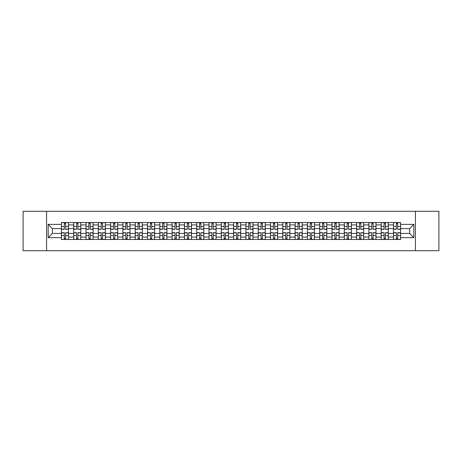 <?xml version="1.0" encoding="UTF-8"?>
<svg xmlns="http://www.w3.org/2000/svg" width="462" height="462" viewBox="0 0 462 462"><rect width="100%" height="100%" fill="white"/><g stroke="black" fill="none" stroke-linecap="round" stroke-linejoin="round"><path stroke-width="0.69" d="M415.407 250.71L438.9 250.71L438.9 211.29L23.1 211.29L23.1 250.71L415.407 250.71L415.407 211.29M73.718 239.478L73.718 224.93L68.509 224.93L68.509 239.478M68.509 224.93L68.509 222.522M73.718 224.93L73.718 222.522M80.81 222.522L80.81 239.478M86.013 239.478L86.013 222.522M93.11 222.522L93.11 239.478M98.314 239.478L98.314 222.522M105.411 222.522L105.411 239.478M110.614 239.478L110.614 222.522M117.706 222.522L117.706 239.478M122.909 239.478L122.909 222.522M130.007 222.522L130.007 239.478M135.21 239.478L135.21 222.522M142.308 222.522L142.308 239.478M147.511 239.478L147.511 222.522M154.603 222.522L154.603 239.478M159.806 239.478L159.806 222.522M166.903 222.522L166.903 239.478M172.107 239.478L172.107 222.522M179.204 222.522L179.204 239.478M184.407 239.478L184.407 222.522M191.499 222.522L191.499 239.478M196.702 239.478L196.702 222.522M203.8 222.522L203.8 239.478M209.003 239.478L209.003 222.522M216.101 222.522L216.101 239.478M221.304 239.478L221.304 222.522M228.395 222.522L228.395 239.478M233.605 239.478L233.605 222.522M240.696 222.522L240.696 239.478M245.9 239.478L245.9 222.522M252.997 222.522L252.997 239.478M258.2 239.478L258.2 222.522M265.298 222.522L265.298 239.478M270.501 239.478L270.501 222.522M277.593 222.522L277.593 239.478M282.796 239.478L282.796 222.522M289.893 222.522L289.893 239.478M295.097 239.478L295.097 222.522M302.194 222.522L302.194 239.478M307.397 239.478L307.397 222.522M314.489 222.522L314.489 239.478M319.692 239.478L319.692 222.522M326.79 222.522L326.79 239.478M331.993 239.478L331.993 222.522M339.091 222.522L339.091 239.478M344.294 239.478L344.294 222.522M351.386 222.522L351.386 239.478M356.589 239.478L356.589 222.522M363.686 222.522L363.686 239.478M368.89 239.478L368.89 222.522M375.987 222.522L375.987 239.478M381.19 239.478L381.19 222.522M388.282 222.522L388.282 239.478M393.491 239.478L393.491 222.522M393.491 233.443L388.282 233.443M381.19 233.443L375.987 233.443M368.89 233.443L363.686 233.443M356.589 233.443L351.386 233.443M344.294 233.443L339.091 233.443M331.993 233.443L326.79 233.443M319.692 233.443L314.489 233.443M307.397 233.443L302.194 233.443M295.097 233.443L289.893 233.443M282.796 233.443L277.593 233.443M270.501 233.443L265.298 233.443M258.2 233.443L252.997 233.443M245.9 233.443L240.696 233.443M233.605 233.443L228.395 233.443M221.304 233.443L216.101 233.443M209.003 233.443L203.8 233.443M196.702 233.443L191.499 233.443M184.407 233.443L179.204 233.443M172.107 233.443L166.903 233.443M159.806 233.443L154.603 233.443M147.511 233.443L142.308 233.443M135.21 233.443L130.007 233.443M122.909 233.443L117.706 233.443M110.614 233.443L105.411 233.443M98.314 233.443L93.11 233.443M86.013 233.443L80.81 233.443M73.718 233.443L68.509 233.443M393.491 228.557L388.282 228.557M381.19 228.557L375.987 228.557M368.89 228.557L363.686 228.557M356.589 228.557L351.386 228.557M344.294 228.557L339.091 228.557M331.993 228.557L326.79 228.557M319.692 228.557L314.489 228.557M307.397 228.557L302.194 228.557M295.097 228.557L289.893 228.557M282.796 228.557L277.593 228.557M270.501 228.557L265.298 228.557M258.2 228.557L252.997 228.557M245.9 228.557L240.696 228.557M233.605 228.557L228.395 228.557M221.304 228.557L216.101 228.557M209.003 228.557L203.8 228.557M196.702 228.557L191.499 228.557M184.407 228.557L179.204 228.557M172.107 228.557L166.903 228.557M159.806 228.557L154.603 228.557M147.511 228.557L142.308 228.557M135.21 228.557L130.007 228.557M122.909 228.557L117.706 228.557M110.614 228.557L105.411 228.557M98.314 228.557L93.11 228.557M86.013 228.557L80.81 228.557M73.718 228.557L68.509 228.557M52.35 233.443L61.417 233.443L61.417 228.557L52.35 228.557L52.35 233.443L48.169 237.624L48.169 224.376L61.417 224.376L61.417 228.557M400.583 228.557L400.583 233.443L409.65 233.443L409.65 228.557L400.583 228.557L400.583 222.522L61.417 222.522L61.417 224.376M400.583 224.376L413.831 224.376L413.831 237.624L400.583 237.624L400.583 233.443M61.417 233.443L61.417 239.478L400.583 239.478L400.583 237.624M61.417 237.624L48.169 237.624M46.593 250.71L46.593 211.29M65.633 238.294L64.293 238.294M64.293 223.706L65.633 223.706M77.934 238.294L76.594 238.294M76.594 223.706L77.934 223.706M90.234 238.294L88.889 238.294M88.889 223.706L90.234 223.706M102.529 238.294L101.19 238.294M101.19 223.706L102.529 223.706M114.83 238.294L113.49 238.294M113.49 223.706L114.83 223.706M127.131 238.294L125.791 238.294M125.791 223.706L127.131 223.706M139.426 238.294L138.086 238.294M138.086 223.706L139.426 223.706M151.727 238.294L150.387 238.294M150.387 223.706L151.727 223.706M164.027 238.294L162.688 238.294M162.688 223.706L164.027 223.706M176.322 238.294L174.983 238.294M174.983 223.706L176.322 223.706M188.623 238.294L187.283 238.294M187.283 223.706L188.623 223.706M200.924 238.294L199.584 238.294M199.584 223.706L200.924 223.706M213.225 238.294L211.879 238.294M211.879 223.706L213.225 223.706M225.52 238.294L224.18 238.294M224.18 223.706L225.52 223.706M237.82 238.294L236.48 238.294M236.48 223.706L237.82 223.706M250.121 238.294L248.775 238.294M248.775 223.706L250.121 223.706M262.416 238.294L261.076 238.294M261.076 223.706L262.416 223.706M274.717 238.294L273.377 238.294M273.377 223.706L274.717 223.706M287.017 238.294L285.678 238.294M285.678 223.706L287.017 223.706M299.312 238.294L297.973 238.294M297.973 223.706L299.312 223.706M311.613 238.294L310.273 238.294M310.273 223.706L311.613 223.706M323.914 238.294L322.574 238.294M322.574 223.706L323.914 223.706M336.209 238.294L334.869 238.294M334.869 223.706L336.209 223.706M348.51 238.294L347.17 238.294M347.17 223.706L348.51 223.706M360.81 238.294L359.471 238.294M359.471 223.706L360.81 223.706M373.111 238.294L371.766 238.294M371.766 223.706L373.111 223.706M385.406 238.294L384.066 238.294M384.066 223.706L385.406 223.706M397.707 238.294L396.367 238.294M396.367 223.706L397.707 223.706M48.169 224.376L52.35 228.557M409.65 233.443L413.831 237.624M409.65 228.557L413.831 224.376M65.633 229.302L65.633 222.603L68.474 222.603L68.474 229.302L65.633 229.302M64.293 223.631L65.633 223.631M64.293 222.603L61.458 222.603L61.458 229.302L64.293 229.302L64.293 222.603L65.633 222.603M64.293 232.698L64.293 239.397L61.458 239.397L61.458 232.698L64.293 232.698M65.633 238.369L64.293 238.369M65.633 239.397L68.474 239.397L68.474 232.698L65.633 232.698L65.633 239.397L64.293 239.397M77.934 229.302L77.934 222.603L80.769 222.603L80.769 229.302L77.934 229.302M76.594 223.631L77.934 223.631M76.594 222.603L73.753 222.603L73.753 229.302L76.594 229.302L76.594 222.603L77.934 222.603M90.234 229.302L90.234 222.603L93.07 222.603L93.07 229.302L90.234 229.302M88.889 223.631L90.234 223.631M88.889 222.603L86.053 222.603L86.053 229.302L88.889 229.302L88.889 222.603L90.234 222.603M76.594 232.698L76.594 239.397L73.753 239.397L73.753 232.698L76.594 232.698M77.934 238.369L76.594 238.369M77.934 239.397L80.769 239.397L80.769 232.698L77.934 232.698L77.934 239.397L76.594 239.397M88.889 232.698L88.889 239.397L86.053 239.397L86.053 232.698L88.889 232.698M90.234 238.369L88.889 238.369M90.234 239.397L93.07 239.397L93.07 232.698L90.234 232.698L90.234 239.397L88.889 239.397M102.529 229.302L102.529 222.603L105.371 222.603L105.371 229.302L102.529 229.302M101.19 223.631L102.529 223.631M101.19 222.603L98.354 222.603L98.354 229.302L101.19 229.302L101.19 222.603L102.529 222.603M114.83 229.302L114.83 222.603L117.666 222.603L117.666 229.302L114.83 229.302M113.49 223.631L114.83 223.631M113.49 222.603L110.649 222.603L110.649 229.302L113.49 229.302L113.49 222.603L114.83 222.603M127.131 229.302L127.131 222.603L129.966 222.603L129.966 229.302L127.131 229.302M125.791 223.631L127.131 223.631M125.791 222.603L122.95 222.603L122.95 229.302L125.791 229.302L125.791 222.603L127.131 222.603M101.19 232.698L101.19 239.397L98.354 239.397L98.354 232.698L101.19 232.698M102.529 238.369L101.19 238.369M102.529 239.397L105.371 239.397L105.371 232.698L102.529 232.698L102.529 239.397L101.19 239.397M113.49 232.698L113.49 239.397L110.649 239.397L110.649 232.698L113.49 232.698M114.83 238.369L113.49 238.369M114.83 239.397L117.666 239.397L117.666 232.698L114.83 232.698L114.83 239.397L113.49 239.397M125.791 232.698L125.791 239.397L122.95 239.397L122.95 232.698L125.791 232.698M127.131 238.369L125.791 238.369M127.131 239.397L129.966 239.397L129.966 232.698L127.131 232.698L127.131 239.397L125.791 239.397M139.426 229.302L139.426 222.603L142.267 222.603L142.267 229.302L139.426 229.302M138.086 223.631L139.426 223.631M138.086 222.603L135.25 222.603L135.25 229.302L138.086 229.302L138.086 222.603L139.426 222.603M138.086 232.698L138.086 239.397L135.25 239.397L135.25 232.698L138.086 232.698M139.426 238.369L138.086 238.369M139.426 239.397L142.267 239.397L142.267 232.698L139.426 232.698L139.426 239.397L138.086 239.397M151.727 229.302L151.727 222.603L154.568 222.603L154.568 229.302L151.727 229.302M150.387 223.631L151.727 223.631M150.387 222.603L147.545 222.603L147.545 229.302L150.387 229.302L150.387 222.603L151.727 222.603M150.387 232.698L150.387 239.397L147.545 239.397L147.545 232.698L150.387 232.698M151.727 238.369L150.387 238.369M151.727 239.397L154.568 239.397L154.568 232.698L151.727 232.698L151.727 239.397L150.387 239.397M164.027 229.302L164.027 222.603L166.863 222.603L166.863 229.302L164.027 229.302M162.688 223.631L164.027 223.631M162.688 222.603L159.846 222.603L159.846 229.302L162.688 229.302L162.688 222.603L164.027 222.603M162.688 232.698L162.688 239.397L159.846 239.397L159.846 232.698L162.688 232.698M164.027 238.369L162.688 238.369M164.027 239.397L166.863 239.397L166.863 232.698L164.027 232.698L164.027 239.397L162.688 239.397M176.322 229.302L176.322 222.603L179.164 222.603L179.164 229.302L176.322 229.302M174.983 223.631L176.322 223.631M174.983 222.603L172.147 222.603L172.147 229.302L174.983 229.302L174.983 222.603L176.322 222.603M174.983 232.698L174.983 239.397L172.147 239.397L172.147 232.698L174.983 232.698M176.322 238.369L174.983 238.369M176.322 239.397L179.164 239.397L179.164 232.698L176.322 232.698L176.322 239.397L174.983 239.397M188.623 229.302L188.623 222.603L191.464 222.603L191.464 229.302L188.623 229.302M187.283 223.631L188.623 223.631M187.283 222.603L184.448 222.603L184.448 229.302L187.283 229.302L187.283 222.603L188.623 222.603M200.924 229.302L200.924 222.603L203.759 222.603L203.759 229.302L200.924 229.302M199.584 223.631L200.924 223.631M199.584 222.603L196.743 222.603L196.743 229.302L199.584 229.302L199.584 222.603L200.924 222.603M213.225 229.302L213.225 222.603L216.06 222.603L216.06 229.302L213.225 229.302M211.879 223.631L213.225 223.631M211.879 222.603L209.043 222.603L209.043 229.302L211.879 229.302L211.879 222.603L213.225 222.603M225.52 229.302L225.52 222.603L228.361 222.603L228.361 229.302L225.52 229.302M224.18 223.631L225.52 223.631M224.18 222.603L221.344 222.603L221.344 229.302L224.18 229.302L224.18 222.603L225.52 222.603M237.82 229.302L237.82 222.603L240.656 222.603L240.656 229.302L237.82 229.302M236.48 223.631L237.82 223.631M236.48 222.603L233.639 222.603L233.639 229.302L236.48 229.302L236.48 222.603L237.82 222.603M250.121 229.302L250.121 222.603L252.957 222.603L252.957 229.302L250.121 229.302M248.775 223.631L250.121 223.631M248.775 222.603L245.94 222.603L245.94 229.302L248.775 229.302L248.775 222.603L250.121 222.603M187.283 232.698L187.283 239.397L184.448 239.397L184.448 232.698L187.283 232.698M188.623 238.369L187.283 238.369M188.623 239.397L191.464 239.397L191.464 232.698L188.623 232.698L188.623 239.397L187.283 239.397M199.584 232.698L199.584 239.397L196.743 239.397L196.743 232.698L199.584 232.698M200.924 238.369L199.584 238.369M200.924 239.397L203.759 239.397L203.759 232.698L200.924 232.698L200.924 239.397L199.584 239.397M211.879 232.698L211.879 239.397L209.043 239.397L209.043 232.698L211.879 232.698M213.225 238.369L211.879 238.369M213.225 239.397L216.06 239.397L216.06 232.698L213.225 232.698L213.225 239.397L211.879 239.397M224.18 232.698L224.18 239.397L221.344 239.397L221.344 232.698L224.18 232.698M225.52 238.369L224.18 238.369M225.52 239.397L228.361 239.397L228.361 232.698L225.52 232.698L225.52 239.397L224.18 239.397M236.48 232.698L236.48 239.397L233.639 239.397L233.639 232.698L236.48 232.698M237.82 238.369L236.48 238.369M237.82 239.397L240.656 239.397L240.656 232.698L237.82 232.698L237.82 239.397L236.48 239.397M248.775 232.698L248.775 239.397L245.94 239.397L245.94 232.698L248.775 232.698M250.121 238.369L248.775 238.369M250.121 239.397L252.957 239.397L252.957 232.698L250.121 232.698L250.121 239.397L248.775 239.397M262.416 229.302L262.416 222.603L265.257 222.603L265.257 229.302L262.416 229.302M261.076 223.631L262.416 223.631M261.076 222.603L258.241 222.603L258.241 229.302L261.076 229.302L261.076 222.603L262.416 222.603M261.076 232.698L261.076 239.397L258.241 239.397L258.241 232.698L261.076 232.698M262.416 238.369L261.076 238.369M262.416 239.397L265.257 239.397L265.257 232.698L262.416 232.698L262.416 239.397L261.076 239.397M274.717 229.302L274.717 222.603L277.552 222.603L277.552 229.302L274.717 229.302M273.377 223.631L274.717 223.631M273.377 222.603L270.536 222.603L270.536 229.302L273.377 229.302L273.377 222.603L274.717 222.603M273.377 232.698L273.377 239.397L270.536 239.397L270.536 232.698L273.377 232.698M274.717 238.369L273.377 238.369M274.717 239.397L277.552 239.397L277.552 232.698L274.717 232.698L274.717 239.397L273.377 239.397M287.017 229.302L287.017 222.603L289.853 222.603L289.853 229.302L287.017 229.302M285.678 223.631L287.017 223.631M285.678 222.603L282.836 222.603L282.836 229.302L285.678 229.302L285.678 222.603L287.017 222.603M285.678 232.698L285.678 239.397L282.836 239.397L282.836 232.698L285.678 232.698M287.017 238.369L285.678 238.369M287.017 239.397L289.853 239.397L289.853 232.698L287.017 232.698L287.017 239.397L285.678 239.397M299.312 229.302L299.312 222.603L302.154 222.603L302.154 229.302L299.312 229.302M297.973 223.631L299.312 223.631M297.973 222.603L295.137 222.603L295.137 229.302L297.973 229.302L297.973 222.603L299.312 222.603M297.973 232.698L297.973 239.397L295.137 239.397L295.137 232.698L297.973 232.698M299.312 238.369L297.973 238.369M299.312 239.397L302.154 239.397L302.154 232.698L299.312 232.698L299.312 239.397L297.973 239.397M311.613 229.302L311.613 222.603L314.455 222.603L314.455 229.302L311.613 229.302M310.273 223.631L311.613 223.631M310.273 222.603L307.432 222.603L307.432 229.302L310.273 229.302L310.273 222.603L311.613 222.603M310.273 232.698L310.273 239.397L307.432 239.397L307.432 232.698L310.273 232.698M311.613 238.369L310.273 238.369M311.613 239.397L314.455 239.397L314.455 232.698L311.613 232.698L311.613 239.397L310.273 239.397M323.914 229.302L323.914 222.603L326.749 222.603L326.749 229.302L323.914 229.302M322.574 223.631L323.914 223.631M322.574 222.603L319.733 222.603L319.733 229.302L322.574 229.302L322.574 222.603L323.914 222.603M322.574 232.698L322.574 239.397L319.733 239.397L319.733 232.698L322.574 232.698M323.914 238.369L322.574 238.369M323.914 239.397L326.749 239.397L326.749 232.698L323.914 232.698L323.914 239.397L322.574 239.397M336.209 229.302L336.209 222.603L339.05 222.603L339.05 229.302L336.209 229.302M334.869 223.631L336.209 223.631M334.869 222.603L332.034 222.603L332.034 229.302L334.869 229.302L334.869 222.603L336.209 222.603M334.869 232.698L334.869 239.397L332.034 239.397L332.034 232.698L334.869 232.698M336.209 238.369L334.869 238.369M336.209 239.397L339.05 239.397L339.05 232.698L336.209 232.698L336.209 239.397L334.869 239.397M348.51 229.302L348.51 222.603L351.351 222.603L351.351 229.302L348.51 229.302M347.17 223.631L348.51 223.631M347.17 222.603L344.334 222.603L344.334 229.302L347.17 229.302L347.17 222.603L348.51 222.603M347.17 232.698L347.17 239.397L344.334 239.397L344.334 232.698L347.17 232.698M348.51 238.369L347.17 238.369M348.51 239.397L351.351 239.397L351.351 232.698L348.51 232.698L348.51 239.397L347.17 239.397M360.81 229.302L360.81 222.603L363.646 222.603L363.646 229.302L360.81 229.302M359.471 223.631L360.81 223.631M359.471 222.603L356.629 222.603L356.629 229.302L359.471 229.302L359.471 222.603L360.81 222.603M359.471 232.698L359.471 239.397L356.629 239.397L356.629 232.698L359.471 232.698M360.81 238.369L359.471 238.369M360.81 239.397L363.646 239.397L363.646 232.698L360.81 232.698L360.81 239.397L359.471 239.397M373.111 229.302L373.111 222.603L375.947 222.603L375.947 229.302L373.111 229.302M371.766 223.631L373.111 223.631M371.766 222.603L368.93 222.603L368.93 229.302L371.766 229.302L371.766 222.603L373.111 222.603M371.766 232.698L371.766 239.397L368.93 239.397L368.93 232.698L371.766 232.698M373.111 238.369L371.766 238.369M373.111 239.397L375.947 239.397L375.947 232.698L373.111 232.698L373.111 239.397L371.766 239.397M385.406 229.302L385.406 222.603L388.247 222.603L388.247 229.302L385.406 229.302M384.066 223.631L385.406 223.631M384.066 222.603L381.231 222.603L381.231 229.302L384.066 229.302L384.066 222.603L385.406 222.603M384.066 232.698L384.066 239.397L381.231 239.397L381.231 232.698L384.066 232.698M385.406 238.369L384.066 238.369M385.406 239.397L388.247 239.397L388.247 232.698L385.406 232.698L385.406 239.397L384.066 239.397M397.707 229.302L397.707 222.603L400.542 222.603L400.542 229.302L397.707 229.302M396.367 223.631L397.707 223.631M396.367 222.603L393.526 222.603L393.526 229.302L396.367 229.302L396.367 222.603L397.707 222.603M396.367 232.698L396.367 239.397L393.526 239.397L393.526 232.698L396.367 232.698M397.707 238.369L396.367 238.369M397.707 239.397L400.542 239.397L400.542 232.698L397.707 232.698L397.707 239.397L396.367 239.397M381.19 224.93L375.987 224.93M368.89 224.93L363.686 224.93M356.589 224.93L351.386 224.93M344.294 224.93L339.091 224.93M331.993 224.93L326.79 224.93M319.692 224.93L314.489 224.93M307.397 224.93L302.194 224.93M295.097 224.93L289.893 224.93M282.796 224.93L277.593 224.93M270.501 224.93L265.298 224.93M258.2 224.93L252.997 224.93M245.9 224.93L240.696 224.93M233.605 224.93L228.395 224.93M221.304 224.93L216.101 224.93M209.003 224.93L203.8 224.93M196.702 224.93L191.499 224.93M184.407 224.93L179.204 224.93M172.107 224.93L166.903 224.93M159.806 224.93L154.603 224.93M147.511 224.93L142.308 224.93M135.21 224.93L130.007 224.93M122.909 224.93L117.706 224.93M110.614 224.93L105.411 224.93M98.314 224.93L93.11 224.93M86.013 224.93L80.81 224.93M393.491 224.93L388.282 224.93M381.19 237.07L375.987 237.07M368.89 237.07L363.686 237.07M356.589 237.07L351.386 237.07M344.294 237.07L339.091 237.07M331.993 237.07L326.79 237.07M319.692 237.07L314.489 237.07M307.397 237.07L302.194 237.07M295.097 237.07L289.893 237.07M282.796 237.07L277.593 237.07M270.501 237.07L265.298 237.07M258.2 237.07L252.997 237.07M245.9 237.07L240.696 237.07M233.605 237.07L228.395 237.07M221.304 237.07L216.101 237.07M209.003 237.07L203.8 237.07M196.702 237.07L191.499 237.07M184.407 237.07L179.204 237.07M172.107 237.07L166.903 237.07M159.806 237.07L154.603 237.07M147.511 237.07L142.308 237.07M135.21 237.07L130.007 237.07M122.909 237.07L117.706 237.07M110.614 237.07L105.411 237.07M98.314 237.07L93.11 237.07M86.013 237.07L80.81 237.07M73.718 237.07L68.509 237.07M393.491 237.07L388.282 237.07M65.633 229.14L68.474 229.14M65.633 226.478L68.474 226.478M61.458 229.14L64.293 229.14M61.458 226.478L64.293 226.478M64.293 232.86L61.458 232.86M64.293 235.522L61.458 235.522M68.474 232.86L65.633 232.86M68.474 235.522L65.633 235.522M77.934 229.14L80.769 229.14M77.934 226.478L80.769 226.478M73.753 229.14L76.594 229.14M73.753 226.478L76.594 226.478M90.234 229.14L93.07 229.14M90.234 226.478L93.07 226.478M86.053 229.14L88.889 229.14M86.053 226.478L88.889 226.478M76.594 232.86L73.753 232.86M76.594 235.522L73.753 235.522M80.769 232.86L77.934 232.86M80.769 235.522L77.934 235.522M88.889 232.86L86.053 232.86M88.889 235.522L86.053 235.522M93.07 232.86L90.234 232.86M93.07 235.522L90.234 235.522M102.529 229.14L105.371 229.14M102.529 226.478L105.371 226.478M98.354 229.14L101.19 229.14M98.354 226.478L101.19 226.478M114.83 229.14L117.666 229.14M114.83 226.478L117.666 226.478M110.649 229.14L113.49 229.14M110.649 226.478L113.49 226.478M127.131 229.14L129.966 229.14M127.131 226.478L129.966 226.478M122.95 229.14L125.791 229.14M122.95 226.478L125.791 226.478M101.19 232.86L98.354 232.86M101.19 235.522L98.354 235.522M105.371 232.86L102.529 232.86M105.371 235.522L102.529 235.522M113.49 232.86L110.649 232.86M113.49 235.522L110.649 235.522M117.666 232.86L114.83 232.86M117.666 235.522L114.83 235.522M125.791 232.86L122.95 232.86M125.791 235.522L122.95 235.522M129.966 232.86L127.131 232.86M129.966 235.522L127.131 235.522M139.426 229.14L142.267 229.14M139.426 226.478L142.267 226.478M135.25 229.14L138.086 229.14M135.25 226.478L138.086 226.478M138.086 232.86L135.25 232.86M138.086 235.522L135.25 235.522M142.267 232.86L139.426 232.86M142.267 235.522L139.426 235.522M151.727 229.14L154.568 229.14M151.727 226.478L154.568 226.478M147.545 229.14L150.387 229.14M147.545 226.478L150.387 226.478M150.387 232.86L147.545 232.86M150.387 235.522L147.545 235.522M154.568 232.86L151.727 232.86M154.568 235.522L151.727 235.522M164.027 229.14L166.863 229.14M164.027 226.478L166.863 226.478M159.846 229.14L162.688 229.14M159.846 226.478L162.688 226.478M162.688 232.86L159.846 232.86M162.688 235.522L159.846 235.522M166.863 232.86L164.027 232.86M166.863 235.522L164.027 235.522M176.322 229.14L179.164 229.14M176.322 226.478L179.164 226.478M172.147 229.14L174.983 229.14M172.147 226.478L174.983 226.478M174.983 232.86L172.147 232.86M174.983 235.522L172.147 235.522M179.164 232.86L176.322 232.86M179.164 235.522L176.322 235.522M188.623 229.14L191.464 229.14M188.623 226.478L191.464 226.478M184.448 229.14L187.283 229.14M184.448 226.478L187.283 226.478M200.924 229.14L203.759 229.14M200.924 226.478L203.759 226.478M196.743 229.14L199.584 229.14M196.743 226.478L199.584 226.478M213.225 229.14L216.06 229.14M213.225 226.478L216.06 226.478M209.043 229.14L211.879 229.14M209.043 226.478L211.879 226.478M225.52 229.14L228.361 229.14M225.52 226.478L228.361 226.478M221.344 229.14L224.18 229.14M221.344 226.478L224.18 226.478M237.82 229.14L240.656 229.14M237.82 226.478L240.656 226.478M233.639 229.14L236.48 229.14M233.639 226.478L236.48 226.478M250.121 229.14L252.957 229.14M250.121 226.478L252.957 226.478M245.94 229.14L248.775 229.14M245.94 226.478L248.775 226.478M187.283 232.86L184.448 232.86M187.283 235.522L184.448 235.522M191.464 232.86L188.623 232.86M191.464 235.522L188.623 235.522M199.584 232.86L196.743 232.86M199.584 235.522L196.743 235.522M203.759 232.86L200.924 232.86M203.759 235.522L200.924 235.522M211.879 232.86L209.043 232.86M211.879 235.522L209.043 235.522M216.06 232.86L213.225 232.86M216.06 235.522L213.225 235.522M224.18 232.86L221.344 232.86M224.18 235.522L221.344 235.522M228.361 232.86L225.52 232.86M228.361 235.522L225.52 235.522M236.48 232.86L233.639 232.86M236.48 235.522L233.639 235.522M240.656 232.86L237.82 232.86M240.656 235.522L237.82 235.522M248.775 232.86L245.94 232.86M248.775 235.522L245.94 235.522M252.957 232.86L250.121 232.86M252.957 235.522L250.121 235.522M262.416 229.14L265.257 229.14M262.416 226.478L265.257 226.478M258.241 229.14L261.076 229.14M258.241 226.478L261.076 226.478M261.076 232.86L258.241 232.86M261.076 235.522L258.241 235.522M265.257 232.86L262.416 232.86M265.257 235.522L262.416 235.522M274.717 229.14L277.552 229.14M274.717 226.478L277.552 226.478M270.536 229.14L273.377 229.14M270.536 226.478L273.377 226.478M273.377 232.86L270.536 232.86M273.377 235.522L270.536 235.522M277.552 232.86L274.717 232.86M277.552 235.522L274.717 235.522M287.017 229.14L289.853 229.14M287.017 226.478L289.853 226.478M282.836 229.14L285.678 229.14M282.836 226.478L285.678 226.478M285.678 232.86L282.836 232.86M285.678 235.522L282.836 235.522M289.853 232.86L287.017 232.86M289.853 235.522L287.017 235.522M299.312 229.14L302.154 229.14M299.312 226.478L302.154 226.478M295.137 229.14L297.973 229.14M295.137 226.478L297.973 226.478M297.973 232.86L295.137 232.86M297.973 235.522L295.137 235.522M302.154 232.86L299.312 232.86M302.154 235.522L299.312 235.522M311.613 229.14L314.455 229.14M311.613 226.478L314.455 226.478M307.432 229.14L310.273 229.14M307.432 226.478L310.273 226.478M310.273 232.86L307.432 232.86M310.273 235.522L307.432 235.522M314.455 232.86L311.613 232.86M314.455 235.522L311.613 235.522M323.914 229.14L326.749 229.14M323.914 226.478L326.749 226.478M319.733 229.14L322.574 229.14M319.733 226.478L322.574 226.478M322.574 232.86L319.733 232.86M322.574 235.522L319.733 235.522M326.749 232.86L323.914 232.86M326.749 235.522L323.914 235.522M336.209 229.14L339.05 229.14M336.209 226.478L339.05 226.478M332.034 229.14L334.869 229.14M332.034 226.478L334.869 226.478M334.869 232.86L332.034 232.86M334.869 235.522L332.034 235.522M339.05 232.86L336.209 232.86M339.05 235.522L336.209 235.522M348.51 229.14L351.351 229.14M348.51 226.478L351.351 226.478M344.334 229.14L347.17 229.14M344.334 226.478L347.17 226.478M347.17 232.86L344.334 232.86M347.17 235.522L344.334 235.522M351.351 232.86L348.51 232.86M351.351 235.522L348.51 235.522M360.81 229.14L363.646 229.14M360.81 226.478L363.646 226.478M356.629 229.14L359.471 229.14M356.629 226.478L359.471 226.478M359.471 232.86L356.629 232.86M359.471 235.522L356.629 235.522M363.646 232.86L360.81 232.86M363.646 235.522L360.81 235.522M373.111 229.14L375.947 229.14M373.111 226.478L375.947 226.478M368.93 229.14L371.766 229.14M368.93 226.478L371.766 226.478M371.766 232.86L368.93 232.86M371.766 235.522L368.93 235.522M375.947 232.86L373.111 232.86M375.947 235.522L373.111 235.522M385.406 229.14L388.247 229.14M385.406 226.478L388.247 226.478M381.231 229.14L384.066 229.14M381.231 226.478L384.066 226.478M384.066 232.86L381.231 232.86M384.066 235.522L381.231 235.522M388.247 232.86L385.406 232.86M388.247 235.522L385.406 235.522M397.707 229.14L400.542 229.14M397.707 226.478L400.542 226.478M393.526 229.14L396.367 229.14M393.526 226.478L396.367 226.478M396.367 232.86L393.526 232.86M396.367 235.522L393.526 235.522M400.542 232.86L397.707 232.86M400.542 235.522L397.707 235.522"/></g></svg>
